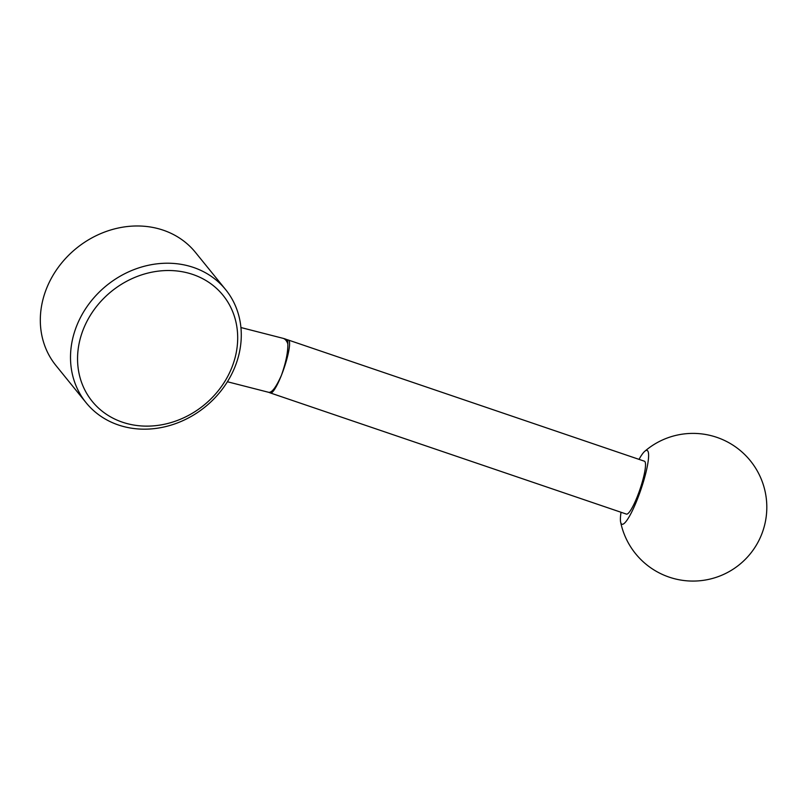 <?xml version="1.0" encoding="UTF-8"?>
<svg xmlns="http://www.w3.org/2000/svg" width="807" height="807" viewBox="0 0 807 807"><rect width="100%" height="100%" fill="white"/><g stroke="black" fill="none" stroke-linecap="round" stroke-linejoin="round"><path stroke-width="1.21" d="M268.721 392.323L227.403 381.751M268.66 392.293C271.868 392.908 276.125 387.219 281.461 375.215C285.94 362.454 288.059 352.003 287.827 343.873A27.882 4.852 108.8 0 0 286.788 339.576A27.942 27.942 0 0 0 282.975 338.304A27.942 11.55 104.4 0 1 285.95 340.332A27.942 11.55 104.4 0 1 287.827 343.873M86.127 402.754L55.935 365.51A89.809 78.178 -39 0 1 58.74 266.724A89.809 78.178 -39 0 1 157.557 228.492A89.809 78.178 -39 0 1 195.465 252.409L225.657 289.642A89.809 78.178 -39 0 1 205.119 406.93A89.809 78.178 -39 0 1 86.127 402.754A89.809 78.178 -39 0 1 88.931 303.957A89.809 78.178 -39 0 1 187.749 265.735A89.809 78.178 -39 0 1 225.657 289.642M187.496 272.877A84.221 73.316 -39 0 1 207.016 402.542A84.221 73.316 -39 0 1 78.35 369.586A84.221 73.316 -39 0 1 187.496 272.877M288.472 340.08L644.41 461.2A27.942 4.862 108.8 0 1 637.399 496.335A27.942 4.862 108.8 0 1 626.414 514.099L270.476 392.989A27.942 4.862 108.8 0 0 281.461 375.215A27.942 4.862 108.8 0 0 288.472 340.08A27.942 27.942 0 0 0 286.737 339.555M639.033 459.365A38.988 6.779 108.8 0 1 644.722 451.335A38.988 6.779 108.8 0 1 647.96 462.603A38.988 6.779 108.8 0 1 637.278 499.462A38.988 6.779 108.8 0 1 620.644 522.109A38.988 6.779 108.8 0 1 621.027 512.274M268.792 392.353A27.942 27.942 0 0 0 270.476 392.989M282.975 338.304L240.91 327.531M620.644 522.109A73.841 73.841 0 0 0 761.626 534.416A73.841 73.841 0 0 0 644.722 451.335"/></g></svg>
